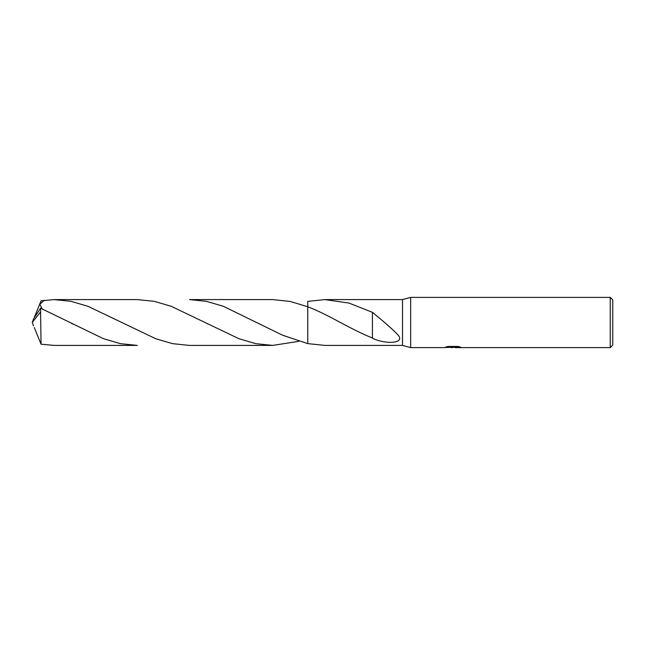 <?xml version="1.0" encoding="UTF-8"?>
<svg xmlns="http://www.w3.org/2000/svg" width="645" height="645" viewBox="0 0 645 645"><rect width="100%" height="100%" fill="white"/><g stroke="black" fill="none" stroke-linecap="round" stroke-linejoin="round"><path stroke-width="0.97" d="M446.638 346.808L453.516 347.123L443.97 347.607L410.672 347.607L402.512 345.406L402.512 299.594L410.672 297.393L610.243 297.393L612.75 299.909L612.75 345.091L610.243 347.607L455.168 347.607L459.474 346.808M410.672 347.607L410.672 297.393M454.507 347.292L449.589 347.357M452.508 347.607L451.323 347.607M610.243 347.607L610.243 297.393M453.516 347.123L445.485 347.123L448.106 346.47L458.006 346.47L460.877 347.204L455.072 347.591M402.512 345.406L324.927 345.406L307.754 343.616L307.754 306.746L290.226 301.449L272.738 299.594L189.525 299.594L206.473 301.336L223.372 306.302L282.494 335.174L307.754 343.616L307.754 306.746C329.563 315.139 349.727 328.982 372.439 338.012M307.754 343.616L307.754 301.384L324.927 299.594L402.512 299.594M324.927 299.594L348.977 303.069L372.415 312.333C380.115 318.63 392.321 328.692 398.521 335.553C404.802 343.745 384.718 344.39 372.415 338.173L372.431 320.581M450.879 347.292L452.347 347.204M372.415 312.333L372.415 320.557L372.415 312.333M34.298 317.437L41.038 300.812L54.132 299.594L71.063 301.336L87.986 306.302L155.703 338.706L172.634 343.672L189.525 345.406L272.738 345.406L255.847 343.672L238.908 338.706L171.207 306.302L154.276 301.336L137.345 299.594L54.132 299.594M298.829 341.334L272.738 345.406M40.587 311.898L41.038 344.188L54.132 345.406L137.345 345.406L120.373 343.656L103.418 338.673L40.587 308.197L33.677 318.622L32.25 322.5L40.587 311.898L40.587 308.197M42.167 308.866L39.829 304.255L44.432 300.175M34.298 327.563L41.038 344.188M33.54 325.87L32.25 322.5M452.903 347.292L455.072 347.292M342.527 323.605L343.124 323.927M71.772 323.629L72.216 323.863M207.077 323.58L207.609 323.863"/></g></svg>
